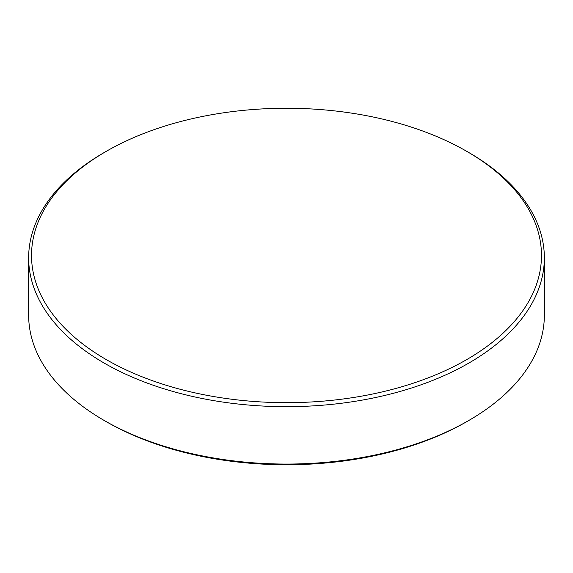 <?xml version="1.0" encoding="UTF-8"?>
<svg xmlns="http://www.w3.org/2000/svg" width="573" height="573" viewBox="0 0 573 573"><rect width="100%" height="100%" fill="white"/><g stroke="black" fill="none" stroke-linecap="round" stroke-linejoin="round"><path stroke-width="0.86" d="M106.206 151.365A254.978 147.211 0 0 0 106.198 151.372A254.978 147.211 0 0 0 106.206 359.558A254.978 147.211 0 0 0 466.794 359.558A254.978 147.211 0 0 0 466.802 151.372A254.978 147.211 0 0 0 106.206 151.365M104.171 152.54L106.198 151.372L104.171 152.54A257.85 148.865 0 0 0 28.65 257.807A257.85 148.865 0 0 0 187.822 395.341A257.85 148.865 0 0 0 468.829 363.074A257.85 148.865 0 0 0 544.35 257.807A257.85 148.865 0 0 0 468.829 152.54L466.802 151.372M28.65 257.807L28.65 315.193A257.85 148.865 0 0 0 104.171 420.46A257.85 148.865 0 0 0 468.829 420.46L468.829 420.46A257.85 148.865 0 0 0 544.35 315.193L544.35 257.807M104.171 420.46L106.198 421.628A254.978 147.211 0 0 0 466.794 421.635L468.829 420.46L466.802 421.628A254.978 147.211 0 0 1 466.794 421.635"/></g></svg>
